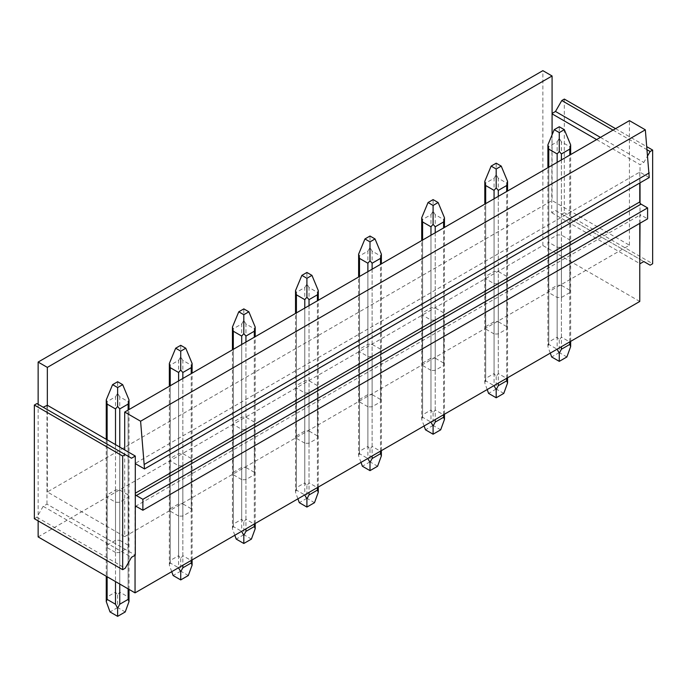 <?xml version="1.0" encoding="UTF-8"?>
<svg xmlns="http://www.w3.org/2000/svg" width="687" height="687" viewBox="0 0 687 687"><rect width="100%" height="100%" fill="white"/><g stroke="black" fill="none" stroke-linecap="round" stroke-linejoin="round"><path stroke-width="0.52" stroke-dasharray="3.44 2.58" d="M569.772 242.365L569.772 292.628A10.709 6.183 0 0 0 569.978 291.408A10.709 6.183 0 0 0 569.772 290.18L569.772 239.909L561.399 235.074A10.709 6.183 0 0 0 557.148 235.074L548.776 239.909A10.709 6.183 0 0 0 548.569 241.137A10.709 6.183 0 0 0 548.776 242.365L557.148 247.191A10.709 6.183 0 0 0 561.399 247.191L569.772 242.365A10.709 6.183 0 0 0 569.978 241.137A10.709 6.183 0 0 0 569.772 239.909M569.772 290.18L561.399 285.345L561.399 235.074M124.699 536.624L47.343 491.961L552.082 200.561L629.429 245.216L124.699 536.624L124.699 449.925M506.68 276.337L498.307 271.502A10.709 6.183 0 0 0 494.056 271.502L485.692 276.337A10.709 6.183 0 0 0 485.477 277.565A10.709 6.183 0 0 0 485.692 278.785L494.056 283.619A10.709 6.183 0 0 0 498.307 283.619L506.68 278.785A10.709 6.183 0 0 0 506.886 277.565A10.709 6.183 0 0 0 506.68 276.337L506.68 326.6A10.709 6.183 180 0 1 506.886 327.828A10.709 6.183 180 0 1 506.68 329.056L498.307 333.891A10.709 6.183 180 0 1 494.056 333.891L494.056 283.619M443.587 312.765L435.215 307.931A10.709 6.183 0 0 0 430.964 307.931L422.599 312.765A10.709 6.183 0 0 0 422.385 313.985A10.709 6.183 0 0 0 422.599 315.213L430.964 320.048A10.709 6.183 0 0 0 435.215 320.048L443.587 315.213A10.709 6.183 0 0 0 443.793 313.985A10.709 6.183 0 0 0 443.587 312.765L443.587 363.028A10.709 6.183 180 0 1 443.793 364.256A10.709 6.183 180 0 1 443.587 365.484L435.215 370.319A10.709 6.183 180 0 1 430.964 370.319L430.964 320.048M380.495 349.185L372.122 344.359A10.709 6.183 0 0 0 367.871 344.359L359.507 349.185A10.709 6.183 0 0 0 359.292 350.413A10.709 6.183 0 0 0 359.507 351.641L367.871 356.476A10.709 6.183 0 0 0 372.122 356.476L380.495 351.641A10.709 6.183 0 0 0 380.71 350.413A10.709 6.183 0 0 0 380.495 349.185L380.495 399.456A10.709 6.183 180 0 1 380.71 400.684A10.709 6.183 180 0 1 380.495 401.912L372.122 406.738A10.709 6.183 180 0 1 367.871 406.738L367.871 356.476M317.403 385.613L309.03 380.778A10.709 6.183 0 0 0 304.779 380.778L296.415 385.613A10.709 6.183 0 0 0 296.2 386.841A10.709 6.183 0 0 0 296.415 388.069L304.779 392.895A10.709 6.183 0 0 0 309.03 392.895L317.403 388.069A10.709 6.183 0 0 0 317.617 386.841A10.709 6.183 0 0 0 317.403 385.613L317.403 435.884A10.709 6.183 180 0 1 317.617 437.104A10.709 6.183 180 0 1 317.403 438.332L309.03 443.167A10.709 6.183 180 0 1 304.779 443.167L304.779 392.895M254.31 422.041L245.937 417.207A10.709 6.183 0 0 0 241.687 417.207L233.322 422.041A10.709 6.183 0 0 0 233.108 423.269A10.709 6.183 0 0 0 233.322 424.489L241.687 429.323A10.709 6.183 0 0 0 245.937 429.323L254.31 424.489A10.709 6.183 0 0 0 254.525 423.269A10.709 6.183 0 0 0 254.31 422.041L254.31 472.304A10.709 6.183 180 0 1 254.525 473.532A10.709 6.183 180 0 1 254.31 474.76L245.937 479.595A10.709 6.183 180 0 1 241.687 479.595L241.687 429.323M191.218 458.461L182.845 453.635A10.709 6.183 0 0 0 178.603 453.635L170.23 458.461A10.709 6.183 0 0 0 170.015 459.689A10.709 6.183 0 0 0 170.23 460.917L178.603 465.752A10.709 6.183 0 0 0 182.845 465.752L191.218 460.917A10.709 6.183 0 0 0 191.433 459.689A10.709 6.183 0 0 0 191.218 458.461L191.218 508.732A10.709 6.183 180 0 1 191.433 509.96A10.709 6.183 180 0 1 191.218 511.188L182.845 516.014A10.709 6.183 180 0 1 178.603 516.014L178.603 465.752M128.125 494.889L119.753 490.054A10.709 6.183 0 0 0 115.51 490.054L107.138 494.889A10.709 6.183 0 0 0 106.923 496.117A10.709 6.183 0 0 0 107.138 497.345L115.51 502.171A10.709 6.183 0 0 0 119.753 502.171L128.125 497.345A10.709 6.183 0 0 0 128.34 496.117A10.709 6.183 0 0 0 128.125 494.889L128.125 545.16A10.709 6.183 180 0 1 128.34 546.388A10.709 6.183 180 0 1 128.125 547.608L119.753 552.442A10.709 6.183 180 0 1 115.51 552.442L115.51 502.171M561.399 285.345A10.709 6.183 0 0 0 557.148 285.345L557.148 235.074M639.777 301.456L542.867 245.508L38.137 536.916M506.68 326.6L498.307 321.774L498.307 271.502M494.056 333.891L485.692 329.056A10.709 6.183 180 0 1 485.477 327.828A10.709 6.183 180 0 1 485.692 326.6L494.056 321.774A10.709 6.183 180 0 1 498.307 321.774M569.772 292.628L561.399 297.462L557.148 297.462L548.776 292.628L548.569 291.408L548.776 290.18L557.148 285.345M443.587 363.028L435.215 358.193L435.215 307.931M430.964 370.319L422.599 365.484A10.709 6.183 180 0 1 422.385 364.256A10.709 6.183 180 0 1 422.599 363.028L430.964 358.193A10.709 6.183 180 0 1 435.215 358.193M380.495 399.456L372.122 394.621L372.122 344.359M367.871 406.738L359.507 401.912A10.709 6.183 180 0 1 359.292 400.684A10.709 6.183 180 0 1 359.507 399.456L367.871 394.621A10.709 6.183 180 0 1 372.122 394.621M317.403 435.884L309.03 431.05L309.03 380.778M304.779 443.167L296.415 438.332A10.709 6.183 180 0 1 296.2 437.104A10.709 6.183 180 0 1 296.415 435.884L304.779 431.05A10.709 6.183 180 0 1 309.03 431.05M254.31 472.304L245.937 467.478L245.937 417.207M241.687 479.595L233.322 474.76A10.709 6.183 180 0 1 233.108 473.532A10.709 6.183 180 0 1 233.322 472.304L241.687 467.478A10.709 6.183 180 0 1 245.937 467.478M191.218 508.732L182.845 503.897L182.845 453.635M178.603 516.014L170.23 511.188A10.709 6.183 180 0 1 170.015 509.96A10.709 6.183 180 0 1 170.23 508.732L178.603 503.897A10.709 6.183 180 0 1 182.845 503.897M128.125 545.16L119.753 540.326L119.753 490.054M115.51 552.442L107.138 547.608A10.709 6.183 180 0 1 106.923 546.388A10.709 6.183 180 0 1 107.138 545.16L115.51 540.326A10.709 6.183 180 0 1 119.753 540.326M561.399 297.462L561.399 247.191M47.343 405.27L47.343 491.961M629.429 245.216L629.429 120.637M552.082 134.832L552.082 200.561M596.625 139.581L640.035 164.64L643.813 162.458L647.686 155.751M506.68 329.056L506.68 278.785M498.307 333.891L498.307 283.619M485.692 329.056L485.692 278.785M485.692 326.6L485.692 276.337M494.056 321.774L494.056 271.502M557.148 297.462L557.148 247.191M548.776 292.628L548.776 242.365M548.776 290.18L548.776 239.909M443.587 365.484L443.587 315.213M435.215 370.319L435.215 320.048M422.599 365.484L422.599 315.213M422.599 363.028L422.599 312.765M430.964 358.193L430.964 307.931M380.495 401.912L380.495 351.641M372.122 406.738L372.122 356.476M359.507 401.912L359.507 351.641M359.507 399.456L359.507 349.185M367.871 394.621L367.871 344.359M317.403 438.332L317.403 388.069M309.03 443.167L309.03 392.895M296.415 438.332L296.415 388.069M296.415 435.884L296.415 385.613M304.779 431.05L304.779 380.778M254.31 474.76L254.31 424.489M245.937 479.595L245.937 429.323M233.322 474.76L233.322 424.489M233.322 472.304L233.322 422.041M241.687 467.478L241.687 417.207M191.218 511.188L191.218 460.917M182.845 516.014L182.845 465.752M170.23 511.188L170.23 460.917M170.23 508.732L170.23 458.461M178.603 503.897L178.603 453.635M128.125 547.608L128.125 497.345M119.753 552.442L119.753 502.171M107.138 547.608L107.138 497.345M107.138 545.16L107.138 494.889M115.51 540.326L115.51 490.054M34.35 518.702L36.875 517.242L43.187 506.319L46.965 504.129L135.047 554.984L135.047 507.186A1.786 1.03 60 0 1 135.296 506.465M46.965 504.129L46.965 405.055M38.137 520.883L38.137 404.325M542.867 245.508L542.867 70.658M564.319 99.074L564.319 212.721L561.794 214.181L555.491 210.54L551.704 212.721L552.082 113.862M551.704 212.721L639.777 263.576M639.777 223.361L639.777 215.787A1.786 1.03 60 0 1 640.035 215.057A1.786 1.03 60 0 1 640.147 214.971A1.786 1.03 60 0 1 641.04 215.057L647.601 218.844M36.875 403.595L131.509 458.229M649.241 177.538L640.035 172.214L640.035 164.64M600.412 137.391L643.813 162.458M43.187 506.319L131.509 557.312M555.491 210.54L643.813 261.532M640.035 223.215L640.035 202.966M135.296 463.622L135.047 493.343A1.786 1.03 60 0 0 135.296 494.365M640.035 182.854L639.777 172.076L135.047 463.476M613.027 130.109L647.145 149.809M36.875 517.242L125.206 568.243M561.794 214.181L650.125 265.182M564.319 212.721L652.65 263.722M615.552 128.649L646.871 146.735M639.777 172.076L639.777 183M557.157 337.128L557.157 141.823L548.776 146.657L548.776 341.963L557.157 337.128L559.278 340.031L561.391 337.128L569.772 341.963L569.772 146.657L561.391 141.823L559.278 138.327L559.278 126.76M569.772 146.657L570.648 144.897M557.157 141.823L559.278 138.327M548.776 146.657L547.9 144.897M569.772 341.963L570.648 346.6M548.776 341.963L547.9 346.6L548.776 344.41L557.08 349.202M559.278 340.031L559.278 352.586L566.869 356.974M550.278 353.135L547.9 346.6L547.9 167.714M559.278 352.586L551.678 356.974M494.065 373.556L494.065 178.251L485.683 183.085L485.683 378.391L494.065 373.556L496.186 376.45L498.298 373.556L506.68 378.391L506.68 183.085L498.298 178.251L496.186 174.756L496.186 163.18M506.68 183.085L507.556 181.325M494.065 178.251L496.186 174.756M485.683 183.085L484.807 181.325M506.68 378.391L507.556 383.02M485.683 378.391L484.807 383.02L485.683 380.838L493.987 385.63M496.186 376.45L496.186 389.014L503.777 393.402M487.186 389.555L484.807 383.02L484.807 204.133M496.186 389.014L488.586 393.402M430.972 409.976L430.972 214.679L422.591 219.514L422.591 414.819L430.972 409.976L433.093 412.878L435.215 409.976L443.587 414.819L443.587 219.514L435.215 214.679L433.093 211.184L433.093 199.608M443.587 219.514L444.463 217.753M430.972 214.679L433.093 211.184M422.591 219.514L421.715 217.753M443.587 414.819L444.463 419.448M422.591 414.819L421.715 419.448L422.591 417.267L430.895 422.058M433.093 412.878L433.093 425.442L440.685 429.822M424.094 425.983L421.715 419.448L421.715 240.562M433.093 425.442L425.493 429.822M367.88 446.404L367.88 251.098L359.499 255.942L359.499 451.239L367.88 446.404L370.001 449.307L372.122 446.404L380.495 451.239L380.495 255.942L372.122 251.098L370.001 247.603L370.001 236.036M380.495 255.942L381.371 254.173M367.88 251.098L370.001 247.603M359.499 255.942L358.623 254.173M380.495 451.239L381.371 455.876M359.499 451.239L358.623 455.876L359.499 453.686L367.803 458.487M370.001 449.307L370.001 461.862L377.592 466.25M361.001 462.411L358.623 455.876L358.623 276.99M370.001 461.862L362.401 466.25M304.788 482.832L304.788 287.527L296.406 292.361L296.406 487.667L304.788 482.832L306.909 485.735L309.03 482.832L317.403 487.667L317.403 292.361L309.03 287.527L306.909 284.032L306.909 272.464M317.403 292.361L318.287 290.601M304.788 287.527L306.909 284.032M296.406 292.361L295.53 290.601M317.403 487.667L318.287 492.296M296.406 487.667L295.53 492.296L296.406 490.114L304.71 494.906M306.909 485.735L306.909 498.29L314.5 502.678M297.909 498.831L295.53 492.296L295.53 313.418M306.909 498.29L299.309 502.678M241.695 519.252L241.695 323.955L233.314 328.79L233.314 524.095L241.695 519.252L243.816 522.154L245.937 519.252L254.31 524.095L254.31 328.79L245.937 323.955L243.816 320.46L243.816 308.884M254.31 328.79L255.195 327.029M241.695 323.955L243.816 320.46M233.314 328.79L232.438 327.029M254.31 524.095L255.195 528.724M233.314 524.095L232.438 528.724L233.314 526.543L241.618 531.334M243.816 522.154L243.816 534.718L251.408 539.097M234.817 535.259L232.438 528.724L232.438 349.838M243.816 534.718L236.216 539.097M178.603 555.68L178.603 360.374L170.221 365.218L170.221 560.515L178.603 555.68L180.724 558.583L182.845 555.68L191.218 560.515L191.218 365.218L182.845 360.374L180.724 356.888L180.724 345.312M191.218 365.218L192.102 363.449M178.603 360.374L180.724 356.888M170.221 365.218L169.345 363.449M191.218 560.515L192.102 565.152M170.221 560.515L169.345 565.152L170.221 562.971L178.526 567.763M180.724 558.583L180.724 571.137L188.315 575.526M171.724 571.687L169.345 565.152L169.345 386.266M180.724 571.137L173.124 575.526M115.51 592.108L115.51 396.803L107.129 401.637L107.129 596.943L115.51 592.108L117.632 595.011L119.753 592.108L128.125 596.943L128.125 401.637L119.753 396.803L117.632 393.308L117.632 381.74M128.125 401.637L129.01 399.877M115.51 396.803L117.632 393.308M107.129 401.637L106.253 399.877M128.125 596.943L129.01 601.58M107.129 596.943L106.253 601.58M117.632 595.011L117.632 607.566L125.232 611.954M117.632 607.566L110.032 611.954M641.04 215.057L639.777 215.787M561.391 337.128L561.391 141.823M569.772 341.877L569.772 155.082M548.776 167.207L548.776 344.41M557.157 162.364L557.157 349.159M561.391 159.916L561.391 346.712M498.298 373.556L498.298 178.251M506.68 378.305L506.68 191.51M485.683 203.627L485.683 380.838M494.065 198.792L494.065 385.587M498.298 196.345L498.298 383.14M435.215 409.976L435.215 214.679M443.587 414.725L443.587 227.938M422.591 240.055L422.591 417.267M430.972 235.22L430.972 422.016M435.215 232.773L435.215 419.568M372.122 446.404L372.122 251.098M380.495 451.153L380.495 264.358M359.499 276.483L359.499 453.686M367.88 271.648L367.88 458.435M372.122 269.201L372.122 455.988M309.03 482.832L309.03 287.527M317.403 487.581L317.403 300.786M296.406 312.911L296.406 490.114M304.788 308.068L304.788 494.863M309.03 305.621L309.03 492.416M245.937 519.252L245.937 323.955M254.31 524.001L254.31 337.214M233.314 349.331L233.314 526.543M241.695 344.496L241.695 531.291M245.937 342.049L245.937 528.844M182.845 555.68L182.845 360.374M191.218 560.429L191.218 373.634M170.221 385.759L170.221 562.971M178.603 380.924L178.603 567.72M182.845 378.477L182.845 565.272M119.753 592.108L119.753 396.803M128.125 588.871L128.125 410.062M107.129 439.783L107.129 576.745M115.51 444.626L115.51 581.588M119.753 447.074L119.753 584.036M569.978 291.408L569.978 241.137M506.886 327.828L506.886 277.565M485.477 327.828L485.477 277.565M548.569 291.408L548.569 241.137M443.793 364.256L443.793 313.985M422.385 364.256L422.385 313.985M380.71 400.684L380.71 350.413M359.292 400.684L359.292 350.413M317.617 437.104L317.617 386.841M296.2 437.104L296.2 386.841M254.525 473.532L254.525 423.269M233.108 473.532L233.108 423.269M191.433 509.96L191.433 459.689M170.015 509.96L170.015 459.689M128.34 546.388L128.34 496.117M106.923 546.388L106.923 496.117M135.416 506.371L640.147 214.971M570.648 341.37L570.648 154.575M507.556 377.798L507.556 191.003M444.463 414.218L444.463 227.423M381.371 450.646L381.371 263.851M318.287 487.074L318.287 300.279M255.195 523.494L255.195 336.707M192.102 559.922L192.102 373.127M129.01 589.377L129.01 409.555M106.253 439.276L106.253 576.238"/><path stroke-width="1.03" d="M38.137 520.883L38.137 536.916L135.047 592.864L135.047 555.276M639.777 223.361L639.777 301.456L135.047 592.864M38.137 404.325L38.137 362.066L542.867 70.658L552.082 75.982L47.343 367.39L47.343 405.27L124.699 449.925L124.699 412.045L629.429 120.637L645.333 129.817L140.595 421.225L144.51 468.938L135.296 463.622L135.296 456.048L131.509 458.229L125.206 454.588L122.681 456.048L122.681 569.695L125.206 568.243L131.509 557.312L135.296 555.13L135.296 506.465A1.786 1.03 60 0 1 135.416 506.371A1.786 1.03 60 0 1 136.309 506.465L142.87 510.252L142.87 499.32L136.309 495.533A1.786 1.03 60 0 1 135.296 494.365L135.296 463.622M552.082 75.982L552.082 134.832M552.082 113.862L596.625 139.581M43.187 407.236L47.343 405.27M38.137 362.066L47.343 367.39M124.699 449.925L135.296 456.048M140.595 421.225L124.699 412.045M645.333 129.817L649.241 177.538L144.51 468.938M552.082 113.424L555.491 111.457L600.412 137.391M125.206 454.588L36.875 403.595L34.35 405.055L34.35 518.702L122.681 569.695M555.491 111.457L561.794 100.534L564.319 99.074L615.552 128.649M639.777 263.576L640.035 223.215M647.686 155.751L650.125 151.526L652.65 150.067L652.65 263.722L650.125 265.182L643.813 261.532L640.035 263.722M135.296 506.465L135.296 494.365M649.241 172.875L144.51 464.283M142.87 510.252L647.601 218.844L647.601 207.912L641.04 204.125A1.786 1.03 60 0 1 640.035 202.966L640.035 182.854M561.794 100.534L613.027 130.109M647.145 149.809L650.125 151.526M34.35 405.055L122.681 456.048M646.871 146.735L652.65 150.067M639.777 183L639.777 201.944L135.296 493.206M640.035 202.966A1.786 1.03 60 0 1 639.777 201.944M647.601 207.912L142.87 499.32M564.319 129.671L559.278 126.76L554.229 129.671L559.278 132.582L564.319 129.671L570.648 144.897L569.772 149.113L561.391 153.948L561.391 159.916M559.278 132.582L559.278 151.466L557.157 153.948L548.776 149.113L547.9 144.897L554.229 129.671M559.278 151.466L561.391 153.948M559.278 353.161L559.278 361.353L566.869 356.974L570.648 346.6L569.772 344.41L561.391 349.254L559.278 353.161L557.08 349.202M559.278 361.353L551.678 356.974L550.278 353.135M501.227 166.099L496.186 163.18L491.136 166.099L496.186 169.011L501.227 166.099L507.556 181.325L506.68 185.533L498.298 190.376L498.298 196.345M496.186 169.011L496.186 187.895L494.065 190.376L485.683 185.533L484.807 181.325L491.136 166.099M496.186 187.895L498.298 190.376M496.186 389.589L496.186 397.782L503.777 393.402L507.556 383.02L506.68 380.838L498.298 385.673L496.186 389.589L493.987 385.63M496.186 397.782L488.586 393.402L487.186 389.555M438.134 202.528L433.093 199.608L428.044 202.528L433.093 205.439L438.134 202.528L444.463 217.753L443.587 221.961L435.215 226.796L435.215 232.773M433.093 205.439L433.093 224.314L430.972 226.796L422.591 221.961L421.715 217.753L428.044 202.528M433.093 224.314L435.215 226.796M433.093 426.017L433.093 434.21L440.685 429.822L444.463 419.448L443.587 417.267L435.215 422.101L433.093 426.017L430.895 422.058M433.093 434.21L425.493 429.822L424.094 425.983M375.042 238.947L370.001 236.036L364.952 238.947L370.001 241.867L375.042 238.947L381.371 254.173L380.495 258.389L372.122 263.224L372.122 269.201M370.001 241.867L370.001 260.742L367.88 263.224L359.499 258.389L358.623 254.173L364.952 238.947M370.001 260.742L372.122 263.224M370.001 462.445L370.001 470.638L377.592 466.25L381.371 455.876L380.495 453.686L372.122 458.53L370.001 462.445L367.803 458.487M370.001 470.638L362.401 466.25L361.001 462.411M311.958 275.375L306.909 272.464L301.859 275.375L306.909 278.287L311.958 275.375L318.287 290.601L317.403 294.809L309.03 299.652L309.03 305.621M306.909 278.287L306.909 297.17L304.788 299.652L296.406 294.809L295.53 290.601L301.859 275.375M306.909 297.17L309.03 299.652M306.909 498.865L306.909 507.058L314.5 502.678L318.287 492.296L317.403 490.114L309.03 494.949L306.909 498.865L304.71 494.906M306.909 507.058L299.309 502.678L297.909 498.831M248.866 311.804L243.816 308.884L238.767 311.804L243.816 314.715L248.866 311.804L255.195 327.029L254.31 331.237L245.937 336.072L245.937 342.049M243.816 314.715L243.816 333.599L241.695 336.072L233.314 331.237L232.438 327.029L238.767 311.804M243.816 333.599L245.937 336.072M243.816 535.293L243.816 543.486L251.408 539.097L255.195 528.724L254.31 526.543L245.937 531.377L243.816 535.293L241.618 531.334M243.816 543.486L236.216 539.097L234.817 535.259M185.773 348.223L180.724 345.312L175.674 348.223L180.724 351.143L185.773 348.223L192.102 363.449L191.218 367.665L182.845 372.5L182.845 378.477M180.724 351.143L180.724 370.018L178.603 372.5L170.221 367.665L169.345 363.449L175.674 348.223M180.724 370.018L182.845 372.5M180.724 571.721L180.724 579.914L188.315 575.526L192.102 565.152L191.218 562.971L182.845 567.806L180.724 571.721L178.526 567.763M180.724 579.914L173.124 575.526L171.724 571.687M122.681 384.651L117.632 381.74L112.582 384.651L117.632 387.562L122.681 384.651L129.01 399.877L128.125 404.093L119.753 408.928L119.753 447.074M117.632 387.562L117.632 406.446L115.51 408.928L107.129 404.093L106.253 399.877L112.582 384.651M117.632 406.446L119.753 408.928M117.632 616.342L125.232 611.954L129.01 601.58L128.125 599.39L119.753 604.234L117.632 608.141L115.51 604.234L107.129 599.39L106.253 601.58L110.032 611.954L117.632 616.342L117.632 608.141M135.296 507.04L136.309 506.465M641.04 204.125L136.309 495.533M569.772 344.41L569.772 341.877M569.772 155.082L569.772 149.113M548.776 149.113L548.776 167.207M557.157 153.948L557.157 162.364M561.391 346.712L561.391 349.254M506.68 380.838L506.68 378.305M506.68 191.51L506.68 185.533M485.683 185.533L485.683 203.627M494.065 190.376L494.065 198.792M498.298 383.14L498.298 385.673M443.587 417.267L443.587 414.725M443.587 227.938L443.587 221.961M422.591 221.961L422.591 240.055M430.972 226.796L430.972 235.22M435.215 419.568L435.215 422.101M380.495 453.686L380.495 451.153M380.495 264.358L380.495 258.389M359.499 258.389L359.499 276.483M367.88 263.224L367.88 271.648M372.122 455.988L372.122 458.53M317.403 490.114L317.403 487.581M317.403 300.786L317.403 294.809M296.406 294.809L296.406 312.911M304.788 299.652L304.788 308.068M309.03 492.416L309.03 494.949M254.31 526.543L254.31 524.001M254.31 337.214L254.31 331.237M233.314 331.237L233.314 349.331M241.695 336.072L241.695 344.496M245.937 528.844L245.937 531.377M191.218 562.971L191.218 560.429M191.218 373.634L191.218 367.665M170.221 367.665L170.221 385.759M178.603 372.5L178.603 380.924M182.845 565.272L182.845 567.806M128.125 599.39L128.125 588.871M128.125 410.062L128.125 404.093M107.129 404.093L107.129 439.783M107.129 576.745L107.129 599.39M115.51 408.928L115.51 444.626M115.51 581.588L115.51 604.234M119.753 584.036L119.753 604.234M570.648 346.6L570.648 341.37M570.648 154.575L570.648 144.897M547.9 144.897L547.9 167.714M507.556 383.02L507.556 377.798M507.556 191.003L507.556 181.325M484.807 181.325L484.807 204.133M444.463 419.448L444.463 414.218M444.463 227.423L444.463 217.753M421.715 217.753L421.715 240.562M381.371 455.876L381.371 450.646M381.371 263.851L381.371 254.173M358.623 254.173L358.623 276.99M318.287 492.296L318.287 487.074M318.287 300.279L318.287 290.601M295.53 290.601L295.53 313.418M255.195 528.724L255.195 523.494M255.195 336.707L255.195 327.029M232.438 327.029L232.438 349.838M192.102 565.152L192.102 559.922M192.102 373.127L192.102 363.449M169.345 363.449L169.345 386.266M129.01 601.58L129.01 589.377M129.01 409.555L129.01 399.877M106.253 399.877L106.253 439.276M106.253 576.238L106.253 601.58"/></g></svg>
